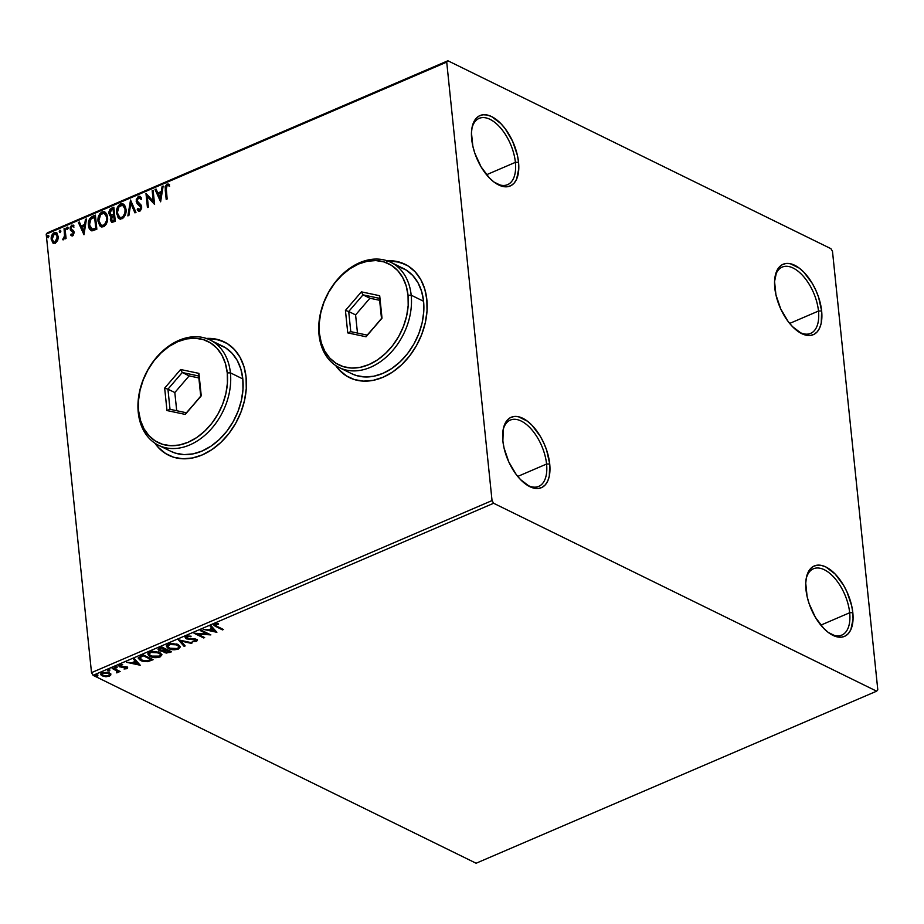 <?xml version="1.0" encoding="UTF-8"?>
<svg xmlns="http://www.w3.org/2000/svg" width="924" height="924" viewBox="0 0 924 924"><rect width="100%" height="100%" fill="white"/><g stroke="black" fill="none" stroke-linecap="round" stroke-linejoin="round"><path stroke-width="1.39" d="M515.396 162.347A36.071 18.676 66.8 0 0 494.675 122.291A36.071 18.676 66.8 0 0 471.864 128.563A36.071 18.676 -113.2 0 1 479.117 118.388A36.071 18.676 -113.2 0 1 501.293 128.817A36.071 18.676 -113.2 0 1 515.396 162.347L486.555 174.728L515.396 162.347A36.071 18.676 -113.2 0 1 507.588 184.673A36.071 18.676 -113.2 0 1 495.206 182.917A36.071 18.676 66.8 0 0 515.396 162.347L518.549 162.254L515.396 162.347M471.702 139.27A38.323 19.843 -113.2 0 1 472.048 127.466A38.323 19.843 -113.2 0 1 496.049 119.335A38.323 19.843 -113.2 0 1 518.549 162.254L518.78 168.711L516.562 179.314L514.183 183.067L511.076 185.585L507.345 186.752L503.153 186.544L494.017 182.063L489.42 177.962L481.058 166.817L474.832 153.234L472.845 146.165L471.459 132.825L472.129 127.062L473.689 122.211L476.068 118.457L479.175 115.95L482.894 114.772L487.087 114.992L491.591 116.574L500.82 123.573L505.197 128.713L512.635 141.326L517.405 155.359L518.549 162.254A38.323 19.843 -113.2 0 1 496.142 183.541A38.323 19.843 -113.2 0 1 471.702 139.27M546.569 464.044A36.071 18.676 66.8 0 0 525.86 424.001A36.071 18.676 66.8 0 0 503.037 430.272A36.071 18.676 -113.2 0 1 510.291 420.097A36.071 18.676 -113.2 0 1 532.467 430.526A36.071 18.676 -113.2 0 1 546.569 464.044L517.729 476.438L546.569 464.044A36.071 18.676 -113.2 0 1 538.761 486.371A36.071 18.676 -113.2 0 1 526.391 484.626A36.071 18.676 66.8 0 0 546.569 464.044L549.722 463.964L546.569 464.044M502.875 440.979A38.323 19.843 -113.2 0 1 503.233 429.175A38.323 19.843 -113.2 0 1 527.234 421.044A38.323 19.843 -113.2 0 1 549.722 463.964L549.295 476.172L547.736 481.023L545.356 484.777L542.249 487.283L538.53 488.461L534.338 488.253L529.833 486.671L520.605 479.672L516.227 474.52L508.789 461.919L504.019 447.874L502.875 440.979L503.314 428.771L504.862 423.92L507.241 420.166L510.348 417.66L514.079 416.481L518.272 416.689L527.408 421.182L532.005 425.283L540.367 436.417L543.809 443.035L546.592 450L549.722 463.964A38.323 19.843 -113.2 0 1 527.315 485.25A38.323 19.843 -113.2 0 1 502.875 440.979M849.676 612.751A36.071 18.676 66.8 0 0 828.955 572.695A36.071 18.676 66.8 0 0 806.132 578.967A36.071 18.676 -113.2 0 1 813.397 568.791A36.071 18.676 -113.2 0 1 835.573 579.221A36.071 18.676 -113.2 0 1 849.676 612.751L820.835 625.132L849.676 612.751A36.071 18.676 -113.2 0 1 841.868 635.077A36.071 18.676 -113.2 0 1 829.486 633.321A36.071 18.676 66.8 0 0 849.676 612.751L852.817 612.658L849.676 612.751M805.982 589.685A38.323 19.843 -113.2 0 1 806.329 577.87A38.323 19.843 -113.2 0 1 830.329 569.75A38.323 19.843 -113.2 0 1 852.817 612.658L853.06 619.115L850.842 629.718L848.463 633.471L845.356 635.989L841.625 637.156L837.433 636.948L828.297 632.466L823.7 628.366L815.338 617.22L809.112 603.638L807.114 596.569L805.74 583.229L806.409 577.465L807.969 572.614L810.336 568.872L813.455 566.354L817.174 565.188L821.367 565.396L825.871 566.978L835.1 573.977L843.462 585.111L846.915 591.73L851.685 605.774L852.817 612.658A38.323 19.843 -113.2 0 1 830.422 633.945A38.323 19.843 -113.2 0 1 805.982 589.685M818.491 311.042A36.071 18.676 66.8 0 0 797.782 270.998A36.071 18.676 66.8 0 0 774.959 277.258A36.071 18.676 -113.2 0 1 782.212 267.082A36.071 18.676 -113.2 0 1 804.388 277.512A36.071 18.676 -113.2 0 1 818.491 311.042L789.65 323.435L818.491 311.042A36.071 18.676 -113.2 0 1 810.683 333.368A36.071 18.676 -113.2 0 1 798.313 331.624A36.071 18.676 66.8 0 0 818.491 311.042L821.644 310.949L818.491 311.042M774.797 287.976A38.323 19.843 -113.2 0 1 775.155 276.161A38.323 19.843 -113.2 0 1 799.156 268.041A38.323 19.843 -113.2 0 1 821.644 310.949L821.217 323.169L819.657 328.008L817.278 331.762L814.171 334.28L810.452 335.447L806.259 335.239L801.755 333.656L792.526 326.657L788.149 321.506L780.711 308.905L775.941 294.86L774.566 281.52L776.784 270.917L779.163 267.163L782.27 264.645L786.001 263.479L790.193 263.687L799.329 268.168L803.926 272.268L812.288 283.414L815.73 290.021L818.514 296.997L821.644 310.949A38.323 19.843 -113.2 0 1 799.237 332.236A38.323 19.843 -113.2 0 1 774.797 287.976M140.286 657.426L143.416 655.058L151.074 658.812L143.416 655.058L143.497 655.855L151.166 659.62L151.074 658.812L151.166 659.62L147.517 660.937L141.488 660.14L140.078 656.71L142.388 655.497L139.651 657.645L140.078 656.71L140.159 657.518L143.497 655.855L143.416 655.058L142.469 656.306L143.497 655.855L151.166 659.62L145.761 661.11L140.564 659.597L139.732 658.442L140.275 657.426M346.523 375.964L339.478 370.085L336.013 365.754A63.121 46.235 -63.9 0 0 349.63 377.708M426.842 299.619A63.121 46.235 116.1 0 1 403.28 363.155A63.121 46.235 116.1 0 1 349.422 377.604A63.121 46.235 116.1 0 1 335.678 365.534L339.2 369.947L346.257 375.825L354.493 379.602L363.617 381.127L373.25 380.33L383.044 377.246L392.619 372.014L401.594 364.807L409.632 355.913L416.424 345.68L421.714 334.5L425.294 322.788L427.027 311.007L426.842 299.619L424.763 289.039L420.847 279.683L415.246 271.922L408.2 266.031L399.953 262.266L387.064 260.776A63.121 46.235 116.1 0 1 405.024 264.264A63.121 46.235 116.1 0 1 426.842 299.619M165.754 453.626L158.709 447.736L155.244 443.404A63.121 46.235 -63.9 0 0 168.861 455.359M246.084 377.269A63.121 46.235 116.1 0 1 222.522 440.806A63.121 46.235 116.1 0 1 168.653 455.255A63.121 46.235 116.1 0 1 154.909 443.185L158.431 447.609L165.488 453.488L173.724 457.264L182.848 458.778L192.481 457.981L202.275 454.908L211.85 449.665L220.824 442.457L228.863 433.575L235.666 423.342L240.945 412.15L244.525 400.45L246.258 388.669L246.084 377.269L243.994 366.689L240.078 357.345L234.488 349.572L227.431 343.693L219.184 339.917L206.295 338.438A63.121 46.235 116.1 0 1 224.255 341.915A63.121 46.235 116.1 0 1 246.084 377.269M876.633 691.175L476.103 863.235L93.093 675.329L493.624 503.268L876.633 691.175L877.8 689.835L832.489 251.351L830.907 248.672L447.897 60.765L47.367 232.825L46.2 234.165L446.719 62.104L492.042 500.577L91.511 672.649L46.2 234.165L91.511 672.649L93.093 675.329L476.103 863.235L876.633 691.175L877.8 689.835L832.489 251.351L830.907 248.672L447.897 60.765L446.719 62.104L492.042 500.577L493.624 503.268L876.633 691.175M110.845 674.497L107.831 672.349L101.755 672.788L100.739 674.347L101.236 675.19L106.179 676.738L110.603 675.386L110.845 674.497L109.275 672.88L102.148 672.603L100.716 674.208L102.275 675.883L105.706 676.715L109.436 676.183L110.845 674.497M113.086 668.017L112.127 668.422L117.094 671.136L116.678 672.845L118.099 672.36L118.145 671.378L120.132 671.471L113.086 668.017L112.127 668.422L116.77 670.836L116.678 672.845L118.145 671.378L120.132 671.471L113.086 668.017M121.09 666.504L119.681 666.1L121.171 667.301L121.102 666.631L121.171 667.301L123.366 667.267L123.296 666.631L123.366 667.267L125.052 667.22L124.983 666.562L125.918 667.428L125.837 666.666L125.941 668.295L124.024 668.988L127.5 668.271L126.207 666.758L120.501 666.366L120.49 665.546L122.661 664.668L119.531 665.141L119.173 666.504L125.918 667.428L126.126 668.191L124.024 668.988L126.865 668.687L126.265 668.052M140.575 656.202L138.323 658.5L141.996 661.145L147.39 661.688L153.107 659.701L143.463 654.966L138.288 658.315L140.529 660.556L147.932 661.607L153.107 659.701L143.463 654.966L140.575 656.202M165.419 652.125L169.797 652.529L169.716 651.72L170.64 651.328L169.797 652.529L171.552 651.766L161.908 647.043L158.189 649.029L159.24 650.704L163.663 651.074L164.033 652.263L166.285 653.083L171.552 651.766L161.908 647.043L158.096 649.503L159.24 650.704L163.548 651.547M178.609 639.87L184.119 646.373L185.158 645.922L180.861 641.037L191.199 643.335L192.227 642.885L178.447 639.939L184.119 646.373L185.158 645.922L180.861 641.037L191.199 643.335L192.227 642.885L178.609 639.87M200.242 630.572L207.415 634.095L194.04 633.24L203.684 637.964L204.643 637.56L197.447 634.026L210.845 634.892L201.201 630.168L200.242 630.572L207.415 634.095L194.04 633.24L203.684 637.964L204.643 637.56L197.447 634.026L210.845 634.892L201.201 630.168L200.242 630.572M216.99 626.345L215.454 624.797L218.538 624.185L218.283 623.619L214.83 624.081L214.045 625.56L222.453 629.902L223.4 629.498L216.99 626.345L215.823 624.555L218.538 624.185L218.283 623.619L214.83 624.081L213.837 625.132L222.453 629.902L223.4 629.498L216.99 626.345M216.886 632.293L211.215 625.86L210.175 626.31L211.989 628.366L208.512 629.868L203.107 629.348L216.886 632.293L211.215 625.86L210.175 626.31L211.989 628.366L208.512 629.868L203.107 629.348L216.886 632.293M186.232 636.359L185.158 637.641L186.463 638.877L195.715 639.986L195.334 640.875L192.273 641.591L197.112 640.771L196.928 639.743L195.391 638.992L187.191 638.369L186.532 637.629L187.11 636.902L191.129 636.197L187.422 636.024L185.158 637.618L186.221 638.773L195.357 639.743L195.334 640.875L192.273 641.591L196.304 641.36L197.239 640.309L196.269 639.304L187.191 638.369L187.295 636.821L191.129 636.197L186.232 636.359M178.147 644.467L170.917 643.393L167.348 644.594L166.47 646.477L167.845 648.14L170.64 649.329L174.509 649.768L178.54 648.995L180.411 646.881L178.147 644.467L168.33 644.051L166.435 646.28L168.642 648.59C171.367 649.976 174.671 650.115 178.54 648.995L180.399 646.812L178.147 644.467M159.69 652.39L152.472 651.316L148.903 652.517L148.013 654.4L149.388 656.063L152.194 657.253L156.064 657.703L160.095 656.918L161.954 654.804L159.69 652.39L149.884 651.986L147.99 654.204L150.196 656.514C152.922 657.9 156.214 658.038 160.095 656.918L161.954 654.735L159.69 652.39M140.229 665.234L134.558 658.789L133.518 659.239L135.331 661.307L131.843 662.797L126.449 662.277L140.229 665.234L134.558 658.789L133.518 659.239L135.331 661.307L131.843 662.797L126.449 662.277L140.229 665.234M116.782 667.047L114.865 667.394L116.378 667.902L117.025 667.209L115.188 667.001L115.2 667.729L116.794 667.786L116.713 667.024L116.794 667.786M109.471 670.189L107.542 670.535L109.055 671.043L109.598 670.27L107.865 670.143L107.877 670.882L109.482 670.928L109.402 670.166L109.482 670.928M97.54 675.317L95.622 675.652L97.355 676.125L97.667 675.386L95.946 675.271L95.946 675.998L97.551 676.056L97.47 675.282L97.551 676.056M53.615 243.428L52.541 242.712L55.278 243.301L57.681 240.494L58.281 237.422L57.011 233.322L54.99 232.421L53.396 233.114L51.247 237.549L52.541 242.712L55.278 243.301L57.681 240.494L58.224 236.44L56.133 232.617L54.181 232.652C51.883 234.269 50.901 236.544 51.236 239.443L53.315 243.312M65.015 228.182L64.056 228.598L64.553 236.417L63.086 239.836L64.969 237.364L65.13 238.877L66.078 238.473L65.015 228.182L64.056 228.598L64.634 235.643L62.716 239.732L63.479 239.778L64.969 237.364L65.13 238.877L66.078 238.473L65.015 228.182M71.806 235.851L70.721 235.135L73.123 235.574L74.243 232.328L73.516 230.561L71.356 229.348L71.032 227.847L72.014 226.311L73.446 226.83L73.885 225.641L71.783 225.086L70.189 227.292L70.374 230.064L73.296 232.79L72.73 234.453L71.183 234.015L70.721 235.135L72.707 235.816L74.243 232.328L71.021 228.459L72.014 226.311L73.446 226.83L73.885 225.641L73.239 225.098L73.781 225.375M92.515 216.366L89.605 218.815L88.392 224.012L89.455 228.852L92.331 230.792L96.847 229.21L95.391 215.13L92.515 216.366C89.258 218.307 87.907 221.275 88.473 225.271C88.623 228.228 89.79 230.064 91.961 230.781L96.847 229.21L95.391 215.13L92.515 216.366M113.848 207.207L110.152 209.113L108.87 212.012L109.552 215.488L111.18 216.285L110.453 220.536L112.047 222.372L115.304 221.286L113.848 207.207L111.365 208.27L108.847 213.525L111.18 216.285L110.326 219.773L111.608 222.234L115.304 221.286L113.848 207.207M130.538 200.034L127.859 215.893L128.898 215.442L130.815 203.465L134.939 212.855L135.978 212.405L130.538 200.034L127.859 215.893L128.898 215.442L130.815 203.465L134.939 212.855L135.978 212.405L130.538 200.034M152.171 190.737L153.257 201.213L145.969 193.405L147.424 207.484L148.383 207.08L147.297 196.569L154.585 204.412L153.13 190.332L152.171 190.737L153.176 190.818L152.171 190.737L153.257 201.213L145.969 193.405L147.424 207.484L148.383 207.08L147.297 196.569L154.585 204.412L153.13 190.332L152.171 190.737M169.485 184.627L166.967 184.003L167.521 184.28L165.685 186.96L165.766 190.182L167.521 184.28L166.967 184.003L165.211 189.917L166.193 199.422L167.152 199.007L166.147 186.844L167.29 185.389L169.104 185.92L169.485 184.627L166.967 184.003L165.13 186.683L166.193 199.422L167.152 199.007L166.181 189.651L167.129 185.447L169.104 185.92L169.485 184.627L168.642 184.061M160.626 201.813L163.144 186.024L162.104 186.475L161.296 191.534L157.819 193.024L156.075 189.062L155.036 189.512L160.626 201.813L163.144 186.024L162.104 186.475L161.296 191.534L157.819 193.024L156.075 189.062L155.036 189.512L160.626 201.813M138.808 211.215L137.202 209.771L138.531 211.111L139.836 211.122L141.719 206.884L141.002 204.955L137.11 200.831L138.588 197.701L140.783 199.214L141.476 198.175L139.894 196.304L138.369 196.292L136.175 199.838L137.018 203.465L140.771 207.357L139.974 209.517L137.849 208.581L137.202 209.771L139.004 211.25L140.333 210.834L141.707 208.073L141.476 205.833L137.757 202.333L137.087 200.623L138.588 197.701L140.783 199.214L141.476 198.175L140.945 197.286L138.369 196.292L140.159 196.465M126.01 209.263L125.179 206.168L122.649 203.788L120.466 203.985L118.434 205.613L116.412 212.139L118.133 217.81L119.866 218.976L122.626 218.468L124.544 216.424L125.826 213.051L126.01 209.263L123.111 203.961L120.466 203.985C117.336 206.283 116.008 209.436 116.482 213.432L119.358 218.78L122.072 218.757C125.19 216.412 126.496 213.248 126.01 209.263M107.565 217.186L106.734 214.091L104.204 211.712L102.021 211.908L99.988 213.536L97.967 220.062L99.688 225.733L101.421 226.9L104.181 226.392L106.098 224.347L107.38 220.975L107.565 217.186L104.666 211.896L102.021 211.908C98.88 214.218 97.551 217.359 98.036 221.356L100.912 226.703L103.627 226.68C106.734 224.336 108.05 221.183 107.565 217.186M83.969 234.742L86.486 218.953L85.447 219.404L84.638 224.463L81.162 225.964L79.418 222.003L78.378 222.441L83.969 234.742L86.486 218.953L85.447 219.404L84.638 224.463L81.162 225.964L79.418 222.003L78.378 222.441L83.969 234.742M68.145 227.882L66.898 227.304L66.828 229.256L68.133 228.297L67.221 227.05L66.551 228.563L67.464 229.395L68.145 227.882L67.221 227.05M60.822 231.023L59.575 230.446L59.517 232.398L60.822 231.45L59.91 230.192L59.228 231.705L60.152 232.536L60.822 231.023L59.91 230.192M48.891 236.14L47.644 235.574L47.586 237.514L48.891 236.567L47.979 235.308L47.309 236.833L48.221 237.664L48.891 236.14L47.979 235.308M205.567 338.646L214.992 339.004L224.463 342.019A63.121 46.235 -63.9 0 0 206.676 338.565M386.336 260.984L395.761 261.353L405.232 264.356A63.121 46.235 -63.9 0 0 387.445 260.915M493.624 503.268L93.093 675.329L91.511 672.649L492.042 500.577L493.624 503.268M446.719 62.104L46.2 234.165L47.367 232.825L447.897 60.765L446.719 62.104M167.521 184.28L168.919 184.222L167.521 184.28M167.775 185.377L169.104 185.92M169.658 186.186L168.33 185.655M169.496 184.511L168.896 184.211M160.695 201.409L155.036 189.512L156.26 189.489L155.59 189.778L160.695 201.409M158.362 193.301L161.85 191.799L162.104 186.475L163.063 186.567L161.85 191.799L158.362 193.301M160.753 198.718L161.042 193.151L160.753 198.718L158.374 194.294L161.042 193.151L160.753 198.718M154.574 204.366L147.297 196.569L154.574 204.366M147.932 207.265L145.969 193.405L147.932 207.265M153.811 201.49L152.726 191.014L153.811 201.49M138.588 197.701L139.767 197.909M141.326 199.492L139.143 197.979M139.178 209.748L137.849 208.581L137.202 209.771L138.265 209.113L137.745 210.037L138.831 211.226M139.697 209.667L140.252 209.944L141.314 207.623L140.771 207.357L139.697 209.667L138.9 209.667L139.443 209.933M140.009 205.786L141.314 207.623L140.009 205.786M136.151 201.224L139.235 205.151L136.151 201.224L136.694 201.501L138.923 196.558L138.369 196.292L136.151 201.224M140.194 196.465L137.838 197.401L136.671 201.155L137.572 203.742L140.24 205.809M140.367 205.902L141.314 208.281L139.663 210.014M139.87 197.932L141.141 199.157M135.297 212.693L130.815 203.465L135.297 212.693M128.505 215.615L130.873 200.774L128.505 215.615M119.646 218.896L117.036 213.698C116.551 209.702 117.891 206.56 121.021 204.25L123.389 204.123M124.128 204.516L122.141 203.961L119.935 204.909L117.267 209.725L117.556 216.124L120.42 219.242M122.938 205.544L125.202 208.039L125.433 213.155L123.308 217.048L120.074 217.44M120.005 217.394L122.43 217.602L119.704 217.267L117.44 213.028C117.036 209.806 118.11 207.265 120.651 205.417L122.73 205.405L125.618 209.956L123.008 205.567M125.063 209.679C125.456 212.89 124.394 215.431 121.887 217.325L122.43 217.602C124.948 215.708 126.01 213.155 125.618 209.956L125.063 209.679L124.89 212.89L123.146 216.401L121.437 217.475L119.519 217.175L117.856 214.957L117.394 212.508L119.011 206.733L122.395 205.278L124.266 206.93L125.063 209.679M111.885 222.338L110.326 219.773L110.88 220.051L111.735 216.551L111.18 216.285L111.735 216.551L110.845 219.623L112.07 222.465M110.222 216.054L111.18 216.285M110.522 216.17L108.847 213.525L109.402 213.802L111.92 208.547L111.365 208.27L113.895 207.692L110.707 209.39L109.575 211.515L109.482 214.345L110.822 216.343M111.088 214.957L114.126 214.564L111.561 214.992L109.806 213.121L111.943 209.529L113.594 209.332L114.126 214.564L111.434 215.165M112.301 220.871L114.749 220.524L112 220.778L111.273 219.346L113.236 215.95L114.276 216.008L114.749 220.524L112.405 220.963M113.733 215.742L114.749 220.524L113.733 215.742L114.195 220.247L112.15 220.836L111.457 217.683L113.733 215.742M111.561 214.992L110.337 214.507L109.783 212.843L111.481 209.748L113.04 209.067L114.126 214.564L113.04 209.067L113.583 214.299L111.342 215.119M101.19 226.819L98.579 221.633C98.106 217.637 99.434 214.483 102.576 212.173L104.943 212.046M105.683 212.439L103.696 211.885L101.49 212.832L98.81 217.648L99.099 224.047L101.975 227.165M104.493 213.467L106.745 215.962L106.988 221.079L104.851 224.982L101.628 225.364M101.548 225.317L103.985 225.525L101.259 225.202L98.984 220.952C98.591 217.729 99.665 215.188 102.206 213.34L104.285 213.34L107.161 217.879L104.562 213.49M106.618 217.602C106.999 220.813 105.948 223.354 103.43 225.248L103.985 225.525C106.491 223.631 107.554 221.079 107.161 217.879L106.618 217.602L106.433 220.813L104.701 224.324L102.98 225.41L101.074 225.098L99.411 222.88L98.949 220.432L100.566 214.657L103.938 213.201L105.81 214.853L106.618 217.602M91.337 230.642L89.016 225.548C88.461 221.541 89.801 218.572 93.058 216.643L90.148 219.08L89.004 222.984L89.57 228.147L91.73 230.85M91.742 229.129L96.292 228.447L92.331 229.233L89.42 224.867L91.049 218.884L95.137 217.256L96.292 228.447L95.137 217.256L96.292 228.447L93.232 229.487L91.661 229.071M92.331 229.233L89.928 227.108L89.478 222.222L91.049 218.884L94.595 216.99L95.75 228.182L92.007 229.279M84.026 234.338L78.378 222.441L79.603 222.418L78.933 222.719L84.026 234.338M81.705 226.23L85.193 224.74L85.447 219.404L86.406 219.508L85.193 224.74L81.705 226.23M84.084 231.658L84.384 226.08L84.084 231.658L81.716 227.235L84.384 226.08L84.084 231.658M72.753 231.693L70.559 230.376L73.816 232.825L72.973 231.959L73.862 233.31L73.077 234.846L73.851 233.067L73.296 232.79L72.522 234.569L73.077 234.846L71.183 234.015L70.721 235.135L71.529 235.747M70.721 235.135L71.668 234.442L71.275 235.412L72.153 236.047M72.522 234.569L71.183 234.015M71.471 231.115L72.973 231.959M73.527 232.224L72.465 231.578M70.074 228.921L71.102 230.653L70.074 228.921L70.628 229.198L72.338 225.364L71.783 225.086L70.074 228.921M72.014 226.311L73.446 226.83M73.989 227.096L72.569 226.576L73.989 227.096M72.88 230.145L71.356 229.348M73.031 230.238L72.049 229.753M73.516 225.271L71.887 225.618L70.744 227.558L70.79 229.984L72.084 231.416M73.077 234.846L72.315 234.777M66.551 228.563L67.937 227.269M67.96 227.269L67.383 229.522M65.627 238.669L64.969 237.364L65.627 238.669M63.317 239.824L63.063 238.45L64.056 238.715L63.513 238.45L64.056 238.715L65.188 235.92L64.056 228.598L65.061 228.667L65.107 236.683L63.317 239.824M59.228 231.705L60.614 230.411L60.06 232.663M52.541 242.712L51.779 239.72C51.455 236.81 52.437 234.546 54.735 232.917L56.422 232.779M57.126 233.16L54.331 233.125L52.275 235.863L51.929 240.656L53.65 243.451M56.041 234.095L57.542 235.816L57.635 239.582L56.006 242.146L54.031 242.088M54.089 242.134L55.706 242.307L53.823 242.03L52.183 239.027L54.308 233.911L55.74 233.922L57.819 237.11L56.006 234.084M57.276 236.844L55.151 242.03L55.706 242.307L57.819 237.11L57.276 236.844L56.249 241.118L54.851 242.134L53.477 241.822L52.16 238.681L53.222 234.8L55.498 233.818L57.276 236.844M47.309 236.833L48.683 235.539L48.129 237.791M158.374 194.294L161.042 193.151L160.198 198.452L158.374 194.294M81.716 227.235L84.384 226.08L83.541 231.381L81.716 227.235M222.488 629.048L222.453 629.902L222.372 629.105L215.858 625.906L215.939 626.715L213.941 624.728L222.488 629.048M216.528 623.677L216.597 624.358L216.528 623.677M215.754 623.792L215.823 624.555L215.754 623.792M215.592 623.839L215.327 625.155L215.823 624.555M215.28 624.497L215.627 623.816M216.135 631.45L214.472 631.08L216.135 631.45M209.898 630.064L208.674 629.798L209.898 630.064M211.908 627.569L210.626 626.114L211.908 627.569M214.403 630.387L212.497 628.228L209.817 629.371L209.91 630.18L209.817 629.371L212.497 628.228L214.483 631.184L209.91 630.18L212.578 629.025L214.483 631.184L214.403 630.387M209.171 634.072L207.403 633.945L209.171 634.072M197.378 633.367L197.447 634.026L197.378 633.367M203.719 637.11L203.684 637.964L203.603 637.167L195.599 633.24L203.719 637.11M207.334 633.286L207.415 634.095L207.334 633.286L201.074 630.214L207.334 633.286M190.771 636.139L190.841 636.775L190.771 636.139M187.214 636.07L187.295 636.821L187.214 636.07M187.191 638.369L187.295 636.821M187.202 636.012L187.11 637.56M197.066 639.905L196.304 641.36L196.223 640.563L195.507 640.782M195.357 639.743L195.334 640.875M193.474 638.761L193.532 639.373L193.474 638.761M191.337 638.773L191.395 639.408L191.337 638.773M187.064 638.299L186.14 637.964L186.221 638.773L185.216 637.214M185.077 636.832L187.191 638.334M195.276 638.934L195.876 640.274M195.264 640.84L197.159 639.466M191.118 642.642L191.199 643.335L191.118 642.642M180.792 640.344L180.861 641.037L180.792 640.344M184.627 645.322L184.119 646.373L179.117 639.974L184.038 645.564L184.627 645.322M177.235 648.613L180.307 646.396L178.54 648.995L178.459 648.198L177.477 648.544M170.004 648.359L168.561 647.782L168.642 648.59L166.447 645.876M166.389 645.668L167.764 647.331L170.559 648.521M167.706 645.426L169.496 643.624M179.002 646.731L177.108 644.074L179.002 646.731L177.512 648.533L169.6 648.174L167.787 646.315L169.346 644.525L177.189 644.871L176.761 643.913L178.921 646.061M169.288 643.716L167.787 646.315M163.663 651.074L164.553 652.575L163.583 650.265M160.106 650.242L159.159 649.895L159.24 650.704L158.154 649.11M158.108 649.018L160.326 650.3M163.606 651.097L165.558 652.159M159.425 648.556L161.862 647.135L165.454 648.891L165.535 649.699L160.198 650.3L159.402 648.729M164.807 650.9L166.435 649.376L169.531 650.889L168.618 652.125L165.488 652.159L164.691 650.611M165.488 652.159L164.784 651.293L166.516 650.184L169.612 651.697L169.531 650.889L166.435 649.376L166.031 650.392L169.612 651.697L165.488 652.159L165.95 649.584L165.408 651.362M160.198 650.3L159.656 649.087L161.943 647.932L165.535 649.699L165.454 648.891L161.862 647.135L160.857 648.405L161.943 647.932L165.535 649.699L162.532 650.646L160.198 650.3L160.776 647.597L160.118 649.491M158.778 656.537L161.85 654.319L160.095 656.918L160.014 656.121L151.155 656.109L149.342 654.238L151.051 651.559M149.295 653.603L150.82 651.651L150.901 652.448L158.743 652.806L160.557 654.654L159.067 656.456L156.965 656.976L150.115 655.705L150.196 656.514L148.002 653.811M147.932 653.591L149.307 655.255L152.113 656.444M160.557 654.654L158.304 651.836L160.476 653.984M150.843 651.639L149.342 654.238M148.741 660.579L147.84 660.799M147.852 660.856L147.932 661.607L147.852 660.856M141.973 660.36L140.448 659.748L140.529 660.556L138.323 657.934M138.242 657.703L142.573 660.544M139.478 664.379L137.815 664.01L139.478 664.379M133.229 662.993L132.017 662.727L133.229 662.993M135.25 660.498L133.968 659.043L135.25 660.498M137.734 663.317L135.828 661.157L133.16 662.3L133.241 663.109L133.16 662.3L135.828 661.157L137.826 664.125L133.241 663.109L135.909 661.965L137.826 664.125L137.734 663.317M125.918 667.428L125.941 668.295M126.045 667.394L125.837 666.631L126.161 667.267M125.86 667.486L125.837 666.631M127.443 667.428L126.865 668.687L126.831 667.001L120.686 666.481L120.651 664.772L120.721 665.419L122.661 664.668L119.75 665.037L118.907 665.996L119.774 666.909L119 665.592M120.686 666.481L120.721 665.419M120.64 664.61L120.605 665.673M127.558 667.013L127.639 667.821L126.831 667.001M126.126 668.087L127.42 667.463M120.282 665.442L120.409 664.737M118.907 665.476L120.686 666.435M116.713 666.978L115.107 666.932L116.713 666.978M115.119 667.036L115.2 667.729L115.119 667.036M115.188 667.001L115.2 667.729M118.053 670.57L119.219 671.02L119.173 671.887L118.053 670.57L117.637 672.66L118.145 671.378M117.637 672.66L117.556 671.852L116.586 672.048M116.609 672.256L116.678 672.845L116.609 672.256M116.77 670.836L116.932 672.164M116.69 670.039L114.414 668.78L114.495 669.588L112.959 668.064L117.198 671.067M117.094 671.979L118.191 671.217M109.39 670.131L107.796 670.073L109.39 670.131M107.808 670.177L107.877 670.882L107.808 670.177M107.865 670.143L107.877 670.882M110.765 673.7L109.436 676.183L109.044 675.502M107.981 672.372L109.552 674.578L108.57 675.756L105.636 676.102L105.706 676.715L103.222 675.467L101.986 674.197L102.934 672.326L103.014 673.03L108.316 673.284L108.235 672.476L109.471 673.792M103.338 675.525L102.194 675.074L102.275 675.883L100.739 673.815M108.951 675.536L110.741 674.139M100.82 673.977L103.719 675.629M101.94 673.527L102.645 672.36M108.57 675.756L103.222 675.467L102.148 673.654L104.424 672.672L107.808 673.065L109.517 674.428L108.57 675.756M102.437 672.487L101.986 674.197M109.552 674.578L108.143 672.441M97.47 675.248L95.865 675.201L97.47 675.248M95.877 675.294L95.946 675.998L95.877 675.294M95.946 675.271L95.946 675.998M209.91 630.18L212.578 629.025L214.483 631.184L209.91 630.18M169.6 648.174L167.81 645.968L170.871 644.086L175.606 644.294L178.979 646.569L178.286 648.094L175.41 649.052L169.6 648.174M151.513 656.271L149.977 655.335L149.469 653.603L151.132 652.356L154.1 651.859L159.921 653.568L160.522 655.081L159.067 656.456M139.651 657.645L139.732 658.442L140.159 657.518M133.241 663.109L135.909 661.965L137.826 664.125L133.241 663.109M339.281 367.602L351.686 373.689A58.616 42.931 -63.9 0 0 401.697 360.268A58.616 42.931 -63.9 0 0 423.573 301.27L411.18 295.183A58.616 42.931 116.1 0 1 389.304 354.192A58.616 42.931 116.1 0 1 339.281 367.602A58.616 42.931 116.1 0 1 319.023 334.777L319.415 333.345A56.364 41.28 116.1 0 1 358.524 264.021A56.364 41.28 116.1 0 1 408.027 295.276L411.18 295.183A58.616 42.931 -63.9 0 0 359.702 262.693A58.616 42.931 -63.9 0 0 319.023 334.777A58.616 42.931 116.1 0 1 340.898 275.779A58.616 42.931 116.1 0 1 390.921 262.358A58.616 42.931 116.1 0 1 411.18 295.183L423.573 301.27A58.616 42.931 -63.9 0 0 403.314 268.445L390.921 262.358M319.415 333.345L321.286 342.781L324.774 351.132L329.776 358.073L336.07 363.328L343.428 366.689L351.57 368.052L360.175 367.336L368.919 364.587L377.466 359.91L385.481 353.476L392.654 345.541L398.729 336.405L403.453 326.415L406.641 315.962L408.189 305.451L408.027 295.276L406.167 285.828L402.668 277.477L397.678 270.547L391.383 265.292L384.014 261.919L375.872 260.568L367.267 261.273L358.524 264.021L349.988 268.699L341.972 275.133L334.788 283.067L328.725 292.215L324.001 302.194L320.801 312.647L319.254 323.169L319.023 334.777A58.616 42.931 -63.9 0 0 370.501 367.278A58.616 42.931 -63.9 0 0 411.18 295.183L408.027 295.276A56.364 41.28 116.1 0 1 368.919 364.587A56.364 41.28 116.1 0 1 319.415 333.345M347.747 332.894L345.426 310.441L361.399 291.857L379.695 295.726L382.016 318.179L366.043 336.763L347.747 332.894L366.043 336.763L382.016 318.179L367.186 335.112L350.785 331.647L348.706 311.515L355.59 314.899L357.473 333.056L355.59 314.899L348.706 311.515L363.017 294.86L379.418 298.325L381.497 318.445L366.043 336.763L367.186 335.112L350.785 331.647L347.747 332.894L350.785 331.647L348.706 311.515L345.426 310.441L347.747 332.894M351.513 373.608L356.398 375.548L364.864 376.957L373.816 376.218L382.906 373.365L391.788 368.491L400.127 361.804L407.588 353.557L413.906 344.051L418.815 333.668L422.141 322.788L423.746 311.85L423.573 301.27L421.644 291.453L418.006 282.767L412.809 275.56L406.26 270.097L398.602 266.586M379.625 300.288L369.912 298.233L363.017 294.86L369.912 298.233L355.59 314.899L369.912 298.233L379.625 300.288M381.497 318.445L379.695 295.726L381.497 318.445M379.418 298.325L379.695 295.726L361.399 291.857L363.017 294.86L379.418 298.325M363.017 294.86L361.399 291.857L345.426 310.441L348.706 311.515L363.017 294.86M158.512 445.264L170.917 451.351A58.616 42.931 -63.9 0 0 220.928 437.93A58.616 42.931 -63.9 0 0 242.816 378.932L230.411 372.846A58.616 42.931 116.1 0 1 208.535 431.843A58.616 42.931 116.1 0 1 158.512 445.264A58.616 42.931 116.1 0 1 138.254 412.439L138.646 410.995A56.364 41.28 116.1 0 1 177.755 341.684A56.364 41.28 116.1 0 1 227.258 372.926L230.411 372.846A58.616 42.931 -63.9 0 0 178.933 340.344A58.616 42.931 -63.9 0 0 138.254 412.439A58.616 42.931 116.1 0 1 160.129 353.442A58.616 42.931 116.1 0 1 210.152 340.02A58.616 42.931 116.1 0 1 230.411 372.846L242.816 378.932A58.616 42.931 -63.9 0 0 222.545 346.107L210.152 340.02M138.646 410.995L140.517 420.443L144.005 428.794L149.007 435.724L155.301 440.979L162.659 444.352L170.801 445.703L179.406 444.998L188.15 442.25L196.697 437.572L204.712 431.138L211.896 423.204L217.96 414.067L222.684 404.077L225.872 393.624L227.419 383.102L227.258 372.926L225.398 363.49L221.899 355.139L216.909 348.198L210.614 342.954L203.245 339.582L195.114 338.23L186.498 338.935L177.755 341.684L169.219 346.361L161.203 352.795L154.019 360.73L147.956 369.866L143.232 379.856L140.032 390.309L138.484 400.82L138.254 412.439A58.616 42.931 -63.9 0 0 189.732 444.941A58.616 42.931 -63.9 0 0 230.411 372.846L227.258 372.926A56.364 41.28 116.1 0 1 188.15 442.25A56.364 41.28 116.1 0 1 138.646 410.995M166.978 410.556L164.668 388.103L180.63 369.519L198.926 373.377L201.247 395.83L185.274 414.414L166.978 410.556L185.274 414.414L201.247 395.83L186.417 412.774L170.016 409.309L167.937 389.177L174.821 392.55L176.703 410.718L174.821 392.55L167.937 389.177L182.247 372.511L198.648 375.976L200.727 396.107L185.274 414.414L186.417 412.774L170.016 409.309L166.978 410.556L170.016 409.309L167.937 389.177L164.668 388.103L166.978 410.556M170.744 451.258L175.629 453.199L184.095 454.62L193.047 453.88L202.137 451.016L211.018 446.153L219.358 439.466L226.83 431.208L233.137 421.702L238.046 411.319L241.372 400.45L242.977 389.512L242.816 378.932L240.875 369.103L237.237 360.418L232.04 353.211L225.491 347.747L217.833 344.248M198.856 377.951L189.143 375.895L182.247 372.511L189.143 375.895L174.821 392.55L189.143 375.895L198.856 377.951M200.727 396.107L198.926 373.377L200.727 396.107M198.648 375.976L198.926 373.377L180.63 369.519L182.247 372.511L198.648 375.976M182.247 372.511L180.63 369.519L164.668 388.103L167.937 389.177L182.247 372.511M186.532 637.652L186.44 636.855M166.435 646.28L166.355 645.483M147.99 654.204L147.909 653.407M126.311 667.856L126.23 667.047M120.236 665.985L120.155 665.176M117.117 667.405L117.036 666.597M114.865 667.382L114.784 666.574M117.336 671.598L117.256 670.801M109.806 670.547L109.725 669.75M107.542 670.524L107.461 669.715M97.875 675.675L97.794 674.866M95.622 675.652L95.53 674.843"/></g></svg>

